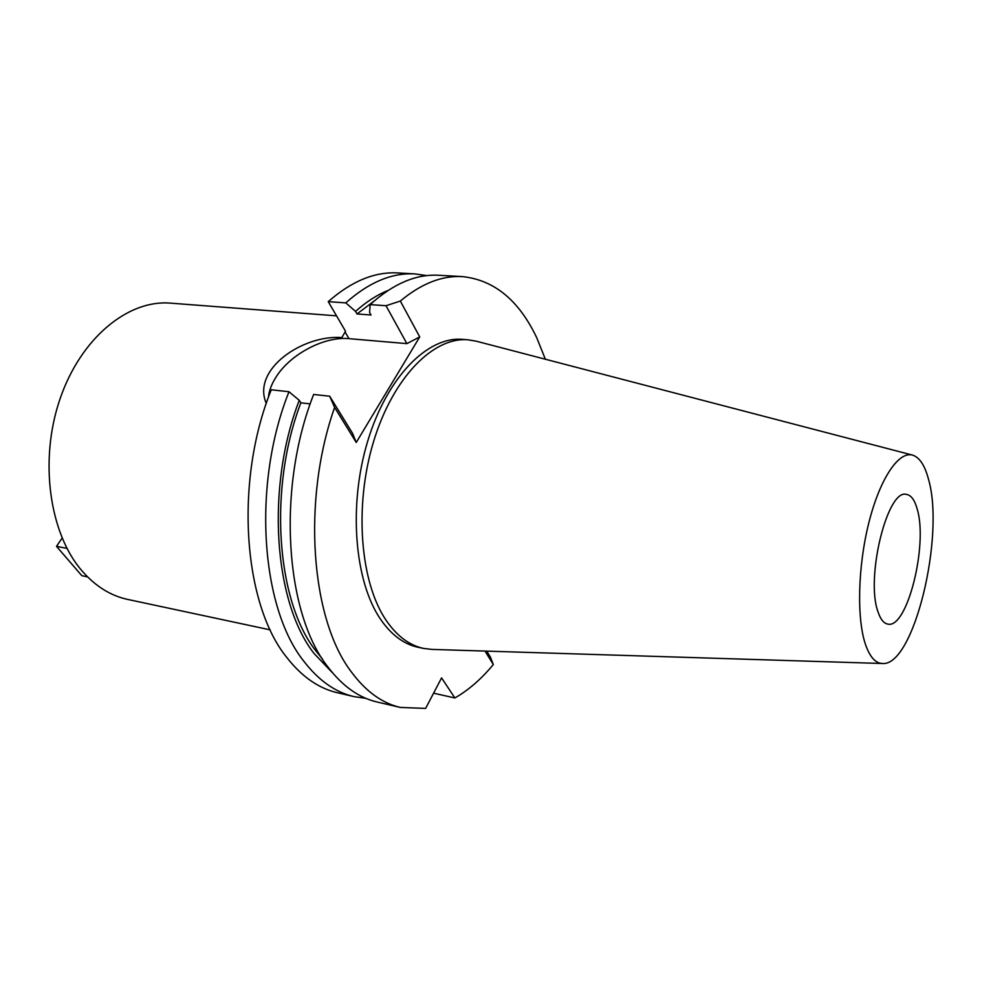<?xml version="1.0" encoding="UTF-8"?>
<svg xmlns="http://www.w3.org/2000/svg" width="982" height="982" viewBox="0 0 982 982"><rect width="100%" height="100%" fill="white"/><g stroke="black" fill="none" stroke-linecap="round" stroke-linejoin="round"><path stroke-width="1.47" d="M878.018 611.847C880.486 619.274 883.726 623.349 887.753 624.086C907.135 629.425 928.321 544.445 917.127 508.811C914.647 499.961 911.087 495.161 906.472 494.412C887.483 488.214 865.302 578.03 878.018 611.847M928.432 479.02C945.273 535.73 913.69 666.729 882.413 663.501C875.49 663.243 869.88 656.97 865.559 644.683C856.586 618.77 857.826 566.246 868.91 522.485C879.946 478.627 898.604 451.082 912.487 455.096C919.459 457.256 924.774 465.223 928.432 479.02M882.413 663.501L431.945 649.409L423.745 648.451C409.555 645.481 397.072 636.176 386.282 620.538C360.198 582.596 353.95 506.295 373.467 441.949C392.861 377.469 433.59 336.482 468.291 339.833L476.43 341.233L912.487 455.096M468.291 339.833L462.682 339.379C427.882 336.016 387.068 376.892 367.685 441.213C348.168 505.399 354.477 581.528 380.648 619.409C391.474 635.035 404.007 644.327 418.234 647.31L423.745 648.451M485.01 651.066L493.32 664.544C481.389 678.967 468.574 690.113 454.875 697.969L441.581 677.887L425.623 708.415L400.288 707.433C382.121 703.222 365.832 691.426 351.446 672.032C310.987 619.63 301.646 500.93 334.617 407.42L329.694 396.225L352.587 433.393L356.245 442.465L334.617 407.42M356.245 442.465L419.731 336.912L400.325 301.057C421.315 283.565 442.035 275.414 462.473 276.617C494.277 279.956 519.073 300.418 536.847 337.992L545.366 359.24M462.473 276.617L438.794 275.267C416.037 273.953 393.168 283.724 370.165 304.604L369.588 312.436L371.036 315.001L357.006 313.958L373.995 301.143M400.325 301.057L386.012 305.721L370.165 304.604M387.988 290.476C376.978 294.919 366.163 301.891 355.545 311.392L345.787 302.886C368.95 282.239 392.027 272.579 415.03 273.917L397.931 272.935C374.756 271.597 351.531 281.171 328.246 301.646L345.504 331.216L341.871 337.562C302.861 334.592 251.417 369.379 266.306 403.467M345.787 302.886L328.246 301.646M415.03 273.917L426.888 275.611M355.545 311.392L357.006 313.958M386.012 305.721L406.892 343.626L419.731 336.912M268.356 397.6C269.019 390.836 271.621 383.913 276.175 376.855C290.525 354.011 324.465 336.163 348.991 338.667L406.892 343.626M400.288 707.433L377.198 702.032C358.811 697.772 342.325 686.001 327.73 666.729C284.989 612.743 276.691 487.968 313.651 394.457L329.694 396.225M288.99 391.732L271.265 389.78C234.207 481.524 243.192 604.126 286.879 657.572C301.805 676.659 318.622 688.37 337.354 692.715L354.023 696.619C335.439 692.31 318.757 680.563 303.966 661.402C260.672 607.735 251.969 484.212 288.99 391.732L299.252 400.312L300.848 402.816L310.226 403.897M493.32 664.544L490.362 657.019L486.716 651.115M433.59 693.182L454.875 697.969M336.531 315.836L170.451 303.143C128.163 299.461 80.708 337.992 59.927 399.232C38.973 460.362 49.358 533.57 82.193 571.107C95.561 586.34 110.721 595.779 127.697 599.425L270.222 629.867M87.545 576.876L81.813 575.685L56.49 546.336L62.136 538.124M66.96 548.386L56.49 546.336M300.848 402.816C268.123 488.68 276.408 600.788 315.713 650.71L322.366 658.897M332.775 673.087L314.093 653.521C273.88 602.678 265.521 487.808 299.252 400.312M365.869 698.349L354.023 696.619M345.087 331.977L348.991 338.667"/></g></svg>
